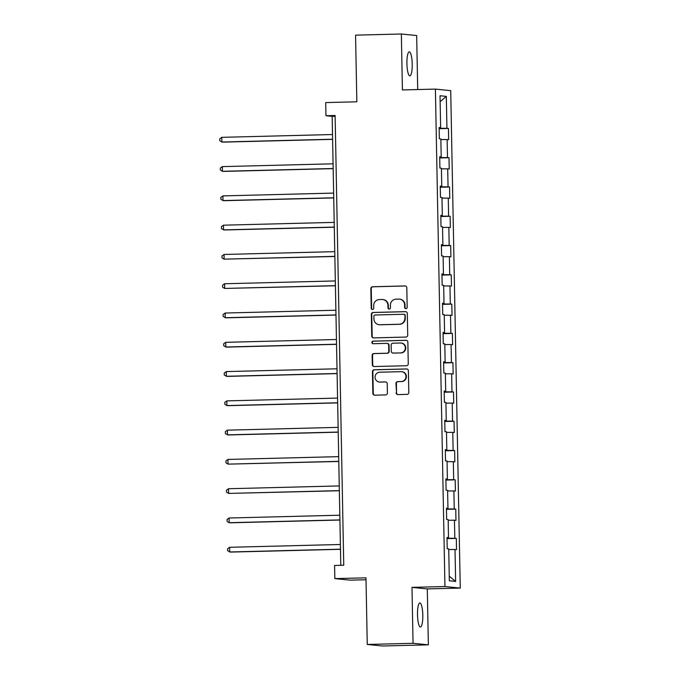 <?xml version="1.0" encoding="UTF-8"?>
<svg xmlns="http://www.w3.org/2000/svg" width="680" height="680" viewBox="0 0 680 680"><rect width="100%" height="100%" fill="white"/><g stroke="black" fill="none" stroke-linecap="round" stroke-linejoin="round"><path stroke-width="1.02" d="M405.943 308.635A1.292 1.258 -84.3 0 0 407.175 307.317L406.801 287.742A1.844 1.793 -84.3 0 0 404.966 285.94L372.606 286.764A1.844 1.793 -84.3 0 0 370.846 288.651L371.221 308.227A1.292 1.258 -84.3 0 0 372.504 309.485A1.292 1.258 -84.3 0 0 373.736 308.159L373.685 305.626A5.899 5.754 -84.3 0 1 379.329 299.582L382.024 299.514A5.899 5.754 -84.3 0 1 387.889 305.269L387.94 307.802A1.292 1.258 -84.3 0 0 389.224 309.06A1.292 1.258 -84.3 0 0 390.456 307.743L390.405 305.201A5.899 5.754 -84.3 0 1 396.049 299.166L398.743 299.098A5.899 5.754 -84.3 0 1 404.608 304.844L404.659 307.377A1.292 1.258 -84.3 0 0 405.943 308.635M422.798 615.247A12.019 2.643 88.6 0 0 419.849 602.965A12.019 2.643 88.6 0 0 417.503 614.712A12.019 2.643 88.6 0 0 420.452 626.994A12.019 2.643 88.6 0 0 422.798 615.247M412.216 64.133A12.019 2.643 88.6 0 0 409.267 51.85A12.019 2.643 88.6 0 0 406.921 63.597A12.019 2.643 88.6 0 0 409.87 75.879A12.019 2.643 88.6 0 0 412.216 64.133M396.134 392.802A1.844 1.793 -84.3 0 0 397.97 394.604L407.048 394.375A1.844 1.793 -84.3 0 0 408.808 392.488L408.391 370.745A1.844 1.793 -84.3 0 0 406.563 368.942L374.195 369.767A1.844 1.793 -84.3 0 0 372.436 371.654L372.852 393.397A1.844 1.793 -84.3 0 0 374.688 395.19L385.653 394.91A1.844 1.793 -84.3 0 0 387.413 393.023L387.234 383.724A1.844 1.793 -84.3 0 0 385.407 381.922L379.967 382.058A4.93 4.811 -84.3 0 1 375.062 376.958A4.93 4.811 -84.3 0 1 379.78 372.207L401.081 371.662A4.93 4.811 -84.3 0 1 405.986 376.771A4.93 4.811 -84.3 0 1 401.268 381.523L397.724 381.616A1.844 1.793 -84.3 0 0 395.955 383.503L396.55 392.844A1.844 1.793 -84.3 0 0 397.962 394.604M417.707 89.547L416.67 35.538L401.353 34L355.563 35.156L356.839 101.796L325.703 102.587L325.958 115.719L335.113 115.49L343.749 565.241L334.594 565.471L334.841 578.612L350.157 580.15L366.019 579.751M413.049 643.306L428.366 644.844L427.295 588.906L411.978 587.367L413.049 643.306L367.26 644.462L365.976 577.83L334.841 578.612M411.978 587.367L444.941 586.534L435.396 89.105L450.712 90.644L460.258 588.072L444.941 586.534M401.353 34L402.424 89.939L435.396 89.105M405.951 337.067A1.844 1.793 -84.3 0 0 407.711 335.18L407.295 313.446A1.844 1.793 -84.3 0 0 405.458 311.644L373.099 312.46A1.844 1.793 -84.3 0 0 371.339 314.356L371.756 336.09A1.844 1.793 -84.3 0 0 373.583 337.892L405.951 337.067M407.847 342.091L408.263 363.834A1.844 1.793 -84.3 0 1 406.495 365.721L374.136 366.537A1.844 1.793 -84.3 0 1 372.308 364.743L372.13 355.436A1.844 1.793 -84.3 0 1 373.889 353.549L387.013 353.217A1.844 1.793 -84.3 0 0 388.773 351.33L388.654 345.159A1.844 1.793 -84.3 0 0 386.826 343.366L373.159 343.706A1.292 1.258 -84.3 0 1 371.875 342.372A1.292 1.258 -84.3 0 1 373.107 341.13L406.011 340.298A1.844 1.793 -84.3 0 1 407.847 342.091M428.366 644.844L382.576 646L367.26 644.462M456.314 538.399L454.801 538.254L454.452 520.234L455.965 520.379L455.753 509.116L454.24 508.971L453.892 490.952L455.404 491.096L455.183 479.833L453.679 479.689L453.331 461.669L454.844 461.813L454.623 450.551L453.118 450.398L452.769 432.378L454.283 432.531L454.062 421.269L452.548 421.115L452.208 403.096L453.713 403.249L453.5 391.986L451.988 391.833L451.647 373.813L453.152 373.966L452.94 362.703L451.427 362.55L451.078 344.53L452.591 344.683L452.379 333.421L450.865 333.268L450.517 315.248L452.03 315.401L451.817 304.139L450.304 303.986L449.956 285.966L451.469 286.118L451.248 274.856L449.743 274.703L449.395 256.683L450.908 256.836L450.687 245.574L449.174 245.421L448.834 227.4L450.347 227.553L450.126 216.291L448.613 216.138L448.273 198.118L449.777 198.271L449.565 187.008L448.052 186.856L447.704 168.835L449.216 168.988L449.004 157.726L447.491 157.573L447.142 139.553L448.656 139.706L448.443 128.444L446.93 128.291L446.318 96.382L440.019 95.752L440.64 127.661L439.127 127.508L439.339 138.771L440.852 138.924L441.201 156.944L439.688 156.791L439.9 168.054L441.413 168.206L441.762 186.226L440.249 186.073L440.462 197.336L441.975 197.489L442.323 215.509L440.81 215.356L441.031 226.619L442.535 226.772L442.884 244.792L441.371 244.638L441.592 255.901L443.105 256.054L443.445 274.074L441.932 273.921L442.153 285.183L443.666 285.337L444.006 303.356L442.502 303.203L442.714 314.466L444.227 314.619L444.575 332.639L443.062 332.486L443.275 343.749L444.788 343.901L445.137 361.921L443.623 361.769L443.836 373.031L445.349 373.184L445.697 391.204L444.185 391.051L444.406 402.313L445.91 402.466L446.258 420.486L444.745 420.333L444.966 431.596L446.471 431.749L446.819 449.769L445.306 449.616L445.527 460.879L447.04 461.031L447.381 479.052L445.876 478.898L446.088 490.161L447.601 490.314L447.942 508.334L446.437 508.181L446.649 519.443L448.162 519.596L448.511 537.616L446.998 537.463L447.21 548.726L448.723 548.879L449.335 580.796L455.625 581.425L455.013 549.516L456.526 549.661L456.314 538.399L447.015 538.637M447.015 538.271L454.801 538.254M448.171 520.242L454.452 520.234M448.511 537.616L446.998 537.71M446.445 508.98L454.24 508.971M447.61 490.96L453.892 490.952M447.942 508.334L446.437 508.427M445.885 479.697L453.679 479.689M447.049 461.677L453.331 461.669M447.381 479.052L445.876 479.145M445.323 450.415L453.118 450.398M446.488 432.395L452.769 432.378M446.819 449.769L445.315 449.863M444.762 421.132L452.548 421.115M445.927 403.113L452.208 403.096M446.258 420.486L444.754 420.58M444.202 391.85L451.988 391.833M445.366 373.83L451.647 373.813M445.697 391.204L444.193 391.298M443.64 362.567L451.427 362.55M444.796 344.548L451.078 344.53M445.137 361.921L443.623 362.015M443.079 333.285L450.865 333.268M444.236 315.265L450.517 315.248M444.575 332.639L443.062 332.732M442.51 304.002L450.304 303.986M443.675 285.982L449.956 285.966M444.006 303.356L442.502 303.45M441.949 274.72L449.743 274.703M443.113 256.7L449.395 256.683M443.445 274.074L441.94 274.168M441.388 245.438L449.174 245.421M442.552 227.417L448.834 227.4M442.884 244.792L441.379 244.885M440.827 216.155L448.613 216.138M441.991 198.135L448.273 198.118M442.323 215.509L440.818 215.602M440.266 186.873L448.052 186.856M441.43 168.852L447.704 168.835M441.762 186.226L440.258 186.32M439.705 157.59L447.491 157.573M440.861 139.57L447.142 139.553M441.201 156.944L439.688 157.037M439.144 128.307L446.93 128.291M440.138 101.643L446.318 96.382M440.64 127.661L439.127 127.755M427.295 588.906L460.258 588.072M325.958 115.719L332.163 116.348L340.782 565.318M449.25 576.189L455.625 581.425M448.732 549.525L455.013 549.516M335.129 116.271L332.163 116.348M439.144 128.681L448.443 128.444M439.713 157.964L449.004 157.726M440.274 187.246L449.565 187.008M440.835 216.529L450.126 216.291M441.396 245.811L450.687 245.574M441.958 275.094L451.248 274.856M442.519 304.376L451.817 304.139M443.079 333.659L452.379 333.421M443.649 362.942L452.94 362.703M444.21 392.224L453.5 391.986M444.771 421.506L454.062 421.269M445.332 450.789L454.623 450.551M445.893 480.071L455.183 479.833M446.454 509.354L455.753 509.116M405.994 308.635A1.292 1.258 -84.3 0 1 405.076 307.42L405.025 304.887A5.899 5.754 -84.3 0 0 399.857 299.166L399.449 299.124M382.729 299.548L383.137 299.582A5.899 5.754 -84.3 0 1 388.305 305.311L388.356 307.844A1.292 1.258 -84.3 0 0 389.274 309.06M405.39 285.982A1.844 1.793 -84.3 0 0 405.382 285.982L373.023 286.798A1.844 1.793 -84.3 0 0 371.254 288.694L371.637 308.269A1.292 1.258 -84.3 0 0 372.555 309.476M405.458 311.644L405.875 311.686A1.844 1.793 -84.3 0 0 405.875 311.686L373.515 312.502A1.844 1.793 -84.3 0 0 371.748 314.389L372.173 336.132A1.844 1.793 -84.3 0 0 373.575 337.892M404.812 315.528A1.292 1.258 -84.3 0 0 403.529 314.271L375.13 314.993A1.292 1.258 -84.3 0 0 373.889 316.31L373.94 318.988A5.899 5.754 -84.3 0 0 379.814 324.734L399.228 324.25A5.899 5.754 -84.3 0 0 404.863 318.206L405.229 315.571A1.292 1.258 -84.3 0 0 404.099 314.322L403.682 314.279M379.108 324.708L379.525 324.751A5.899 5.754 -84.3 0 0 380.222 324.776L379.814 324.734M405.229 315.571L405.28 318.249A5.899 5.754 -84.3 0 1 399.644 324.284L380.222 324.776M387.039 343.366L387.455 343.409A1.844 1.793 -84.3 0 1 389.07 345.202L389.19 351.373A1.844 1.793 -84.3 0 1 387.43 353.26L374.306 353.591A1.844 1.793 -84.3 0 0 372.538 355.478L372.716 364.786A1.844 1.793 -84.3 0 0 374.127 366.537M406.011 340.298L406.427 340.34A1.844 1.793 -84.3 0 0 406.427 340.34L373.524 341.173A1.292 1.258 -84.3 0 0 373.218 343.706M400.63 352.877A4.93 4.811 -84.3 0 0 405.339 348.126A4.93 4.811 -84.3 0 0 400.444 343.017L392.938 343.204A1.844 1.793 -84.3 0 0 391.17 345.091L391.289 351.271A1.844 1.793 -84.3 0 0 393.125 353.065L401.047 352.92A4.93 4.811 -84.3 0 0 405.756 348.168A4.93 4.811 -84.3 0 0 401.447 343.077L401.03 343.043M392.904 353.056L393.32 353.099A1.844 1.793 -84.3 0 0 393.541 353.107L393.125 353.065M401.047 352.92L393.541 353.107M401.668 371.688L402.084 371.73A4.93 4.811 -84.3 0 1 406.394 376.813A4.93 4.811 -84.3 0 1 401.684 381.565L398.131 381.659A1.844 1.793 -84.3 0 0 396.372 383.546L396.55 392.844M379.38 382.041L379.797 382.083A4.93 4.811 -84.3 0 0 380.383 382.1L379.967 382.058M385.407 381.922L385.815 381.964A1.844 1.793 -84.3 0 0 385.815 381.964L380.383 382.1M406.563 368.942L406.971 368.985A1.844 1.793 -84.3 0 0 406.971 368.985L374.612 369.809A1.844 1.793 -84.3 0 0 372.852 371.697L373.269 393.44A1.844 1.793 -84.3 0 0 374.68 395.19M332.512 134.53L221.782 137.334L221.875 142.026L222.904 142.129L332.605 139.357M221.782 137.334L219.742 138.831L219.776 140.709L221.875 142.026L332.605 139.221M333.081 163.812L222.343 166.617L222.436 171.309L223.474 171.411L333.166 168.64M222.343 166.617L220.303 168.113L220.337 169.992L222.436 171.309L333.166 168.504M333.642 193.094L222.904 195.899L222.998 200.591L224.034 200.694L333.736 197.922M222.904 195.899L220.864 197.395L220.898 199.274L222.998 200.591L333.727 197.795M334.203 222.377L223.465 225.182L223.558 229.874L224.596 229.976L334.296 227.205M223.465 225.182L221.425 226.678L221.459 228.556L223.558 229.874L334.288 227.077M334.764 251.659L224.034 254.464L224.12 259.156L334.857 256.488M224.034 254.464L221.986 255.96L222.02 257.839L224.12 259.156L334.857 256.36M335.325 280.942L224.596 283.747L224.68 288.439L335.418 285.77M224.596 283.747L222.547 285.243L222.589 287.122L224.68 288.439L335.418 285.642M335.886 310.233L225.156 313.029L225.25 317.721L226.278 317.824L335.979 315.052M225.156 313.029L223.108 314.525L223.15 316.404L225.25 317.721L335.979 314.925M336.447 339.515L225.718 342.312L225.811 347.004L226.839 347.106L336.541 344.335M225.718 342.312L223.677 343.808L223.712 345.686L225.811 347.004L336.541 344.207M337.017 368.798L226.278 371.594L226.372 376.286L227.409 376.388L337.101 373.618M226.278 371.594L224.238 373.091L224.273 374.969L226.372 376.286L337.101 373.49M337.577 398.08L226.839 400.877L226.933 405.569L227.97 405.671L337.671 402.9M226.839 400.877L224.8 402.373L224.833 404.251L226.933 405.569L337.662 402.773M338.138 427.363L227.4 430.159L227.494 434.851L228.531 434.953L338.232 432.183M227.4 430.159L225.361 431.655L225.394 433.534L227.494 434.851L338.224 432.055M338.7 456.646L227.97 459.442L228.055 464.134L338.793 461.465M227.97 459.442L225.922 460.938L225.955 462.817L228.055 464.134L338.793 461.337M339.26 485.928L228.531 488.725L228.616 493.416L339.354 490.748M228.531 488.725L226.482 490.229L226.525 492.099L228.616 493.416L339.354 490.62M339.822 515.211L229.092 518.007L229.185 522.699L230.214 522.801L339.915 520.03M229.092 518.007L227.052 519.512L227.086 521.381L229.185 522.699L339.915 519.902M340.382 544.493L229.653 547.289L229.746 551.981L230.775 552.083L340.476 549.312M229.653 547.289L227.613 548.794L227.647 550.664L229.746 551.981L340.476 549.185"/></g></svg>
